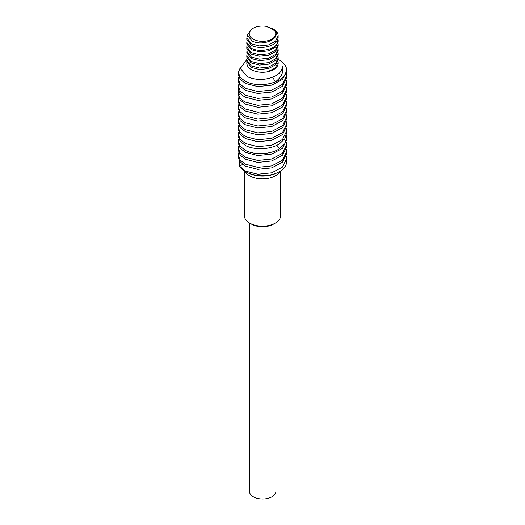 <?xml version="1.0" encoding="UTF-8"?>
<svg xmlns="http://www.w3.org/2000/svg" width="525" height="525" viewBox="0 0 525 525"><rect width="100%" height="100%" fill="white"/><g stroke="black" fill="none" stroke-linecap="round" stroke-linejoin="round"><path stroke-width="0.79" d="M280.593 170.94L280.593 215.749A18.093 10.447 180 0 1 275.297 223.132A18.093 10.447 180 0 1 249.703 223.132A18.093 10.447 180 0 1 246.356 220.467A18.093 10.447 180 0 1 244.407 215.749L244.407 170.94M275.297 223.132L273.591 224.116A15.684 9.056 180 0 1 251.409 224.116L249.703 223.132M245.129 171.393A18.093 10.447 0 0 0 246.356 173.191A18.093 10.447 0 0 0 264.173 178.868A18.093 10.447 0 0 0 279.871 171.393A18.093 10.447 180 0 1 249.703 175.855A18.093 10.447 180 0 1 245.129 171.393M286.302 156.188L286.624 161.726A24.124 13.932 180 0 1 271.733 174.595A24.124 13.932 180 0 1 245.438 171.577A24.124 13.932 180 0 1 239.728 166.327L239.367 160.814M277.187 172.777A21.715 12.534 180 0 1 247.813 172.777M286.624 158.648L282.535 167.062L271.714 172.817L257.808 174.248L245.438 171.084L239.728 166.327L242.55 164.345M286.302 149.29L286.624 151.751L282.535 160.164L271.714 165.92L257.808 167.357L245.438 164.187L240.214 160.099L238.376 155.203L238.823 152.742M286.302 142.393L286.624 144.861L282.535 153.267L271.714 159.029L257.808 160.46L245.438 157.297L240.214 153.208L238.376 148.306L238.823 145.845M286.302 135.502L286.624 137.963L284.793 143.725L279.562 148.673C270.677 154.652 254.323 155.223 245.438 150.399L240.214 146.311L238.376 141.415L238.823 138.948M238.376 134.518L238.376 136.487L240.201 141.376L245.438 145.477C254.323 150.301 270.677 149.723 279.562 143.752L284.793 138.803L286.624 133.042L286.624 131.073L282.535 139.479L271.714 145.235L257.808 146.672L245.438 143.502L240.214 139.42L238.376 134.518L238.823 132.057M238.376 141.415L238.376 143.384L240.201 148.267L245.438 152.368L257.768 155.531L271.753 154.088L282.568 148.312L286.624 139.932L286.624 137.963M238.376 148.306L238.376 150.275L240.201 155.164L245.438 159.265L257.768 162.428L271.753 160.985L282.568 155.203L286.624 146.829L286.624 144.861M238.376 155.203L238.376 157.172L239.728 161.405L245.438 166.156L257.768 169.326L271.753 167.882L282.568 162.1L286.624 153.727L286.624 151.751M286.302 128.605L286.624 131.073M286.302 121.715L286.624 124.176L282.535 132.589L271.714 138.344L257.808 139.775L245.438 136.612L240.214 132.523L238.376 127.621L238.823 125.16M286.302 114.818L286.624 117.278L282.535 125.692L271.714 131.447L257.808 132.884L245.438 129.714L240.214 125.626L238.376 120.73L238.823 118.269M238.376 113.833L238.376 115.802L240.201 120.691L245.438 124.793L257.768 127.956L271.753 126.512L282.568 120.73L286.624 112.357L286.624 110.388L282.535 118.794L271.714 124.556L257.808 125.987L245.438 122.824L240.207 118.729L238.376 113.833L238.823 111.372M238.376 120.73L238.376 122.699L240.201 127.582L245.438 131.683L257.768 134.853L271.753 133.409L282.568 127.627L286.624 119.254L286.624 117.278M238.376 127.621L238.376 129.59L240.201 134.479L245.438 138.58L257.768 141.743L271.753 140.3L282.568 134.518L286.624 126.144L286.624 124.176M286.302 80.345L286.624 84.781L282.568 93.155L271.753 98.936L257.768 100.38L245.438 97.21C241.513 95.15 239.21 92.63 238.527 89.663L238.823 83.797M238.823 90.687L238.376 95.117L240.201 100.006L245.438 104.107L257.768 107.271L271.753 105.827L282.568 100.045L286.624 91.672L286.624 89.703L282.535 98.116L271.714 103.871L257.808 105.302L245.438 102.139C241.513 100.072 239.21 97.558 238.527 94.585L240.522 93.509M238.376 100.045L238.376 102.014L240.201 106.903L245.438 111.005L257.768 114.168L271.753 112.724L282.568 106.943L286.624 98.569L286.624 96.6L282.535 105.007L271.714 110.762L257.808 112.199L245.438 109.029L240.214 104.941L238.376 100.045L238.823 97.584M238.376 106.936L238.376 108.911L240.207 113.8L245.438 117.895L257.768 121.058L271.753 119.615L282.568 113.84L286.624 105.459L286.624 103.491L282.535 111.904L271.714 117.659L257.808 119.096L245.438 115.927L240.214 111.838L238.376 106.936L238.823 104.475M286.302 107.92L286.624 110.388M286.302 94.132L286.624 96.6M238.376 93.148L238.527 94.585M286.302 101.03L286.624 103.491M286.302 87.242L286.624 89.703M286.624 82.806L282.535 91.219L271.714 96.974L257.808 98.411L245.438 95.242L240.214 91.153L238.376 86.257M286.302 73.448L286.624 75.915L282.535 84.322L271.714 90.083L257.808 91.514L245.438 88.351L240.214 84.263L238.376 79.36L238.823 76.899M272.711 77.182L275.336 81.92C264.587 85.772 254.625 85.614 245.438 81.454L240.214 77.365L238.376 72.463L240.404 67.331M250.523 62.528L248.253 63.617M247.518 64.07L246.96 64.457M238.376 72.463L238.376 74.438L240.201 79.321L245.438 83.422L257.768 86.586L271.753 85.142L282.568 79.367L286.624 70.987L286.624 70.127A24.124 13.932 0 0 1 275.336 81.92C281.577 77.129 283.874 71.938 282.227 66.347C282.345 70.737 279.372 74.261 273.302 76.932C264.429 80.345 255.773 80.266 247.334 76.696L240.384 68.48L246.868 59.45M238.376 79.36L238.376 81.329L240.201 86.218L245.438 90.32L257.768 93.483L271.753 92.039L282.568 86.257L286.624 77.884L286.624 75.915M286.624 70.127A24.124 13.932 0 0 0 279.562 60.277L278.184 59.483M278.001 60.874L278.184 63.23A15.684 9.056 180 0 1 267.448 71.82A15.684 9.056 0 0 1 251.409 69.635A15.684 9.056 0 0 1 246.816 63.23A15.684 9.056 0 0 1 246.888 62.39M247.065 63.092L246.862 63.925M278.184 62.35L275.218 68.086L267.448 71.82M278.001 56.438L278.184 57.921L275.54 63.361L268.498 67.115L259.442 68.047L251.409 65.986L246.816 60.132L247.065 58.656M246.816 55.703L246.816 57.179L251.409 63.026L259.435 65.087L268.505 64.162L275.54 60.408L278.184 54.961L278.184 53.484L275.533 58.931L268.465 62.692L259.389 63.61L251.409 61.55L246.816 55.703L247.065 54.226M278.184 53.484L278.001 52.008M246.816 60.132L246.816 61.615L251.409 67.462L259.435 69.523L268.505 68.591L275.54 64.837L278.184 59.397L278.184 57.921M278.001 47.578L278.184 50.531L275.553 55.965L268.492 59.732L259.429 60.657L251.409 58.597L246.816 52.749L247.065 49.796M278.184 49.055L275.527 54.508L268.498 58.249L259.462 59.181L251.409 57.12L246.816 51.273M278.001 43.142L278.184 44.625L275.527 50.078L268.498 53.819L259.462 54.751L251.409 52.684L246.816 46.837L247.065 45.36M278.001 38.712L277.725 42.532C275.441 49.678 259.324 52.769 251.409 48.254L246.816 42.407L247.065 40.93M278.184 35.759L275.481 41.258L268.433 44.973L259.448 45.885L251.409 43.824L246.816 37.971L246.816 39.454L251.409 45.301C259.324 49.816 275.441 46.725 277.725 39.572L278.184 37.236L278.014 34.335L272.665 28.717L265.702 26.25L270.828 28.265L274.903 30.968C281.334 38.574 262.598 46.797 252.066 40.924L247.308 35.208L251.455 29.229L253.116 28.265A13.269 7.658 0 0 0 253.116 39.099A13.269 7.658 0 0 0 269.706 40.117A13.269 7.658 0 0 0 274.903 30.968M246.816 42.407L246.816 43.883L251.409 49.731L259.435 51.791L268.505 50.859L275.54 47.112L278.184 41.665L278.184 40.189M246.816 46.837L246.816 48.313L251.409 54.16L259.435 56.228L268.505 55.296L275.54 51.542L278.184 46.102L278.184 44.625M246.816 37.971L247.373 35.772M278.014 34.335A15.684 9.056 0 0 0 273.591 29.249L272.665 28.717M265.702 26.25A13.269 7.658 0 0 0 253.116 28.265M275.914 222.757L275.914 491.354A13.269 7.658 180 0 1 267.166 498.56A13.269 7.658 180 0 1 252.453 496.263A13.269 7.658 180 0 1 249.375 491.354L249.375 222.935M276.826 145.274L279.562 148.673M277.725 42.532L276.439 41.718"/></g></svg>
